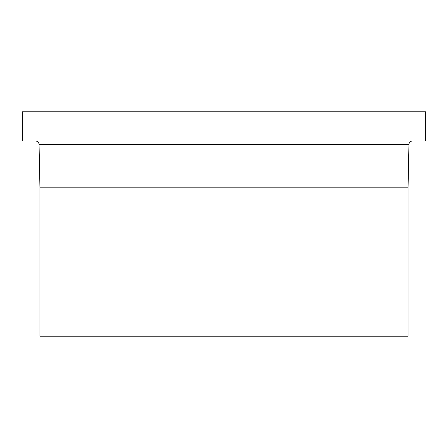 <?xml version="1.0" encoding="UTF-8"?>
<svg xmlns="http://www.w3.org/2000/svg" width="448" height="448" viewBox="0 0 448 448"><rect width="100%" height="100%" fill="white"/><g stroke="black" fill="none" stroke-linecap="round" stroke-linejoin="round"><path stroke-width="0.67" d="M22.4 141.025L425.6 141.025L425.6 111.804L22.4 111.804L22.4 141.025M35.549 141.025A3.506 3.506 0 0 1 39.054 144.458L408.946 144.458A3.506 3.506 0 0 1 412.451 141.025M408.072 187.186L408.072 336.196L39.928 336.196L39.928 187.186L408.072 187.186L408.946 144.458M39.928 187.186L39.054 144.458"/></g></svg>
